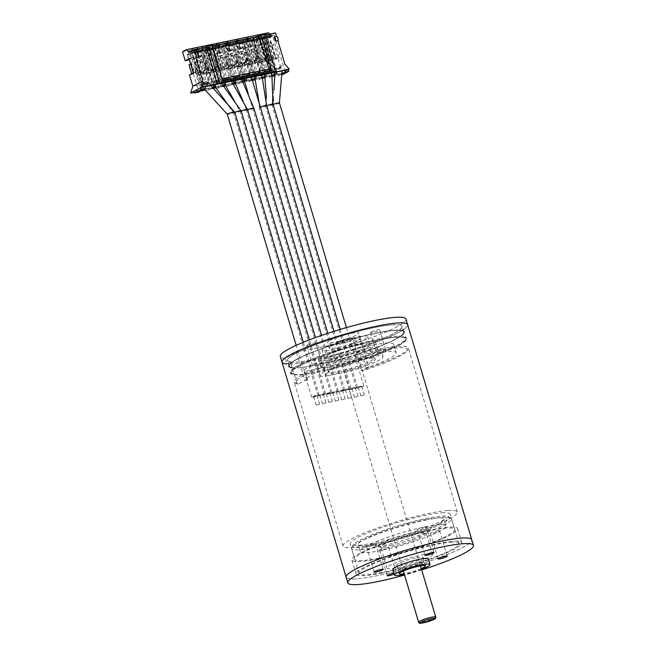 <?xml version="1.0" encoding="UTF-8"?>
<svg xmlns="http://www.w3.org/2000/svg" width="656" height="656" viewBox="0 0 656 656"><rect width="100%" height="100%" fill="white"/><g stroke="black" fill="none" stroke-linecap="round" stroke-linejoin="round"><path stroke-width="0.49" stroke-dasharray="3.28 2.46" d="M392.846 324.753A59.901 8.061 -16.6 0 1 402.235 326.286A59.901 8.061 -16.6 0 1 362.399 346.261A59.901 8.061 -16.6 0 1 296.824 362.038A59.901 8.061 -16.6 0 1 287.435 360.513A59.901 8.061 -16.6 0 1 327.27 340.53A59.901 8.061 -16.6 0 1 392.846 324.753M394.527 330.411A59.901 8.061 -16.6 0 1 403.924 331.944A59.901 8.061 -16.6 0 1 364.08 351.919A59.901 8.061 -16.6 0 1 298.513 367.704A59.901 8.061 -16.6 0 1 289.116 366.171A59.901 8.061 -16.6 0 1 328.959 346.188A59.901 8.061 -16.6 0 1 394.527 330.411M395.01 330.23A60.491 8.134 -16.6 0 1 404.49 331.772A60.491 8.134 -16.6 0 1 364.26 351.952A60.491 8.134 -16.6 0 1 298.029 367.885A60.491 8.134 -16.6 0 1 288.55 366.335A60.491 8.134 -16.6 0 1 328.779 346.163A60.491 8.134 -16.6 0 1 395.01 330.23M397.036 337.02A60.491 8.134 -16.6 0 1 406.515 338.57A60.491 8.134 -16.6 0 1 366.286 358.742A60.491 8.134 -16.6 0 1 300.054 374.674A60.491 8.134 -16.6 0 1 290.575 373.133A60.491 8.134 -16.6 0 1 330.804 352.953A60.491 8.134 -16.6 0 1 397.036 337.02M396.314 337.299A59.598 8.02 -16.6 0 1 405.662 338.824A59.598 8.02 -16.6 0 1 366.023 358.701A59.598 8.02 -16.6 0 1 300.776 374.396A59.598 8.02 -16.6 0 1 291.428 372.879A59.598 8.02 -16.6 0 1 331.067 352.994A59.598 8.02 -16.6 0 1 396.314 337.299M447.941 510.483A59.598 8.02 -16.6 0 1 457.289 512.008A59.598 8.02 -16.6 0 1 417.651 531.885A59.598 8.02 -16.6 0 1 352.403 547.588A59.598 8.02 -16.6 0 1 343.055 546.063A59.598 8.02 -16.6 0 1 382.694 526.186A59.598 8.02 -16.6 0 1 447.941 510.483M441.972 512.803A52.152 7.011 -16.6 0 1 450.147 514.132A52.152 7.011 -16.6 0 1 415.461 531.524A52.152 7.011 -16.6 0 1 358.373 545.267A52.152 7.011 -16.6 0 1 350.197 543.931A52.152 7.011 -16.6 0 1 384.883 526.538A52.152 7.011 -16.6 0 1 441.972 512.803M450.746 542.233A52.152 7.011 -16.6 0 1 458.921 543.562A52.152 7.011 -16.6 0 1 424.235 560.954A52.152 7.011 -16.6 0 1 367.147 574.697A52.152 7.011 -16.6 0 1 358.971 573.36A52.152 7.011 -16.6 0 1 393.657 555.968A52.152 7.011 -16.6 0 1 450.746 542.233M356.397 578.871A65.559 8.815 -16.6 0 1 346.122 577.19A65.559 8.815 -16.6 0 0 377.028 575.714A65.559 8.815 -16.6 0 0 441.234 556.919A65.559 8.815 -16.6 0 0 471.771 539.732A65.559 8.815 -16.6 0 1 428.171 561.602A65.559 8.815 -16.6 0 1 356.397 578.871M298.234 384.129A58.409 7.856 -16.6 0 1 296.43 383.588A58.409 7.856 -16.6 0 1 303.408 375.929A58.409 7.856 -16.6 0 1 368.984 353.166A58.409 7.856 -16.6 0 1 407.343 350.525A58.409 7.856 -16.6 0 1 399.75 356.142A58.409 7.856 -16.6 0 1 362.137 370.993L368.795 367.409L366.064 367.967A46.486 6.257 163.4 0 0 389.918 358.16A46.486 6.257 163.4 0 0 396.134 352.756A46.486 6.257 163.4 0 0 362.514 356.52A46.486 6.257 163.4 0 0 313.24 373.912A46.486 6.257 163.4 0 0 307.033 379.316A46.486 6.257 163.4 0 0 307.631 379.972L304.901 380.537L298.234 384.129L297.119 383.407L294.421 374.355L293.593 373.813L290.706 361.907L286.992 363.908L285.303 358.25L296.463 352.239L360.365 339.111L349.205 345.122L350.894 350.78A65.559 8.815 -16.6 0 0 398.905 332.289A65.559 8.815 -16.6 0 0 407.663 324.671A65.559 8.815 -16.6 0 1 364.055 346.532A65.559 8.815 -16.6 0 1 292.281 363.801A65.559 8.815 -16.6 0 1 282.006 362.128M437.372 530.802A4.764 0.64 -16.6 0 1 439.618 530.696A4.764 0.64 -16.6 0 1 437.404 531.942A4.764 0.64 -16.6 0 1 432.73 533.312A4.764 0.64 -16.6 0 1 430.484 533.418A4.764 0.64 -16.6 0 1 432.706 532.172A4.764 0.64 -16.6 0 1 437.372 530.802M424.227 527.203A4.764 0.64 -16.6 0 1 426.474 527.096A4.764 0.64 -16.6 0 1 424.252 528.351A4.764 0.64 -16.6 0 1 419.578 529.712A4.764 0.64 -16.6 0 1 417.331 529.827A4.764 0.64 -16.6 0 1 419.553 528.572A4.764 0.64 -16.6 0 1 424.227 527.203M373.354 543.996A4.764 0.64 -16.6 0 1 375.601 543.89A4.764 0.64 -16.6 0 1 373.379 545.136A4.764 0.64 -16.6 0 1 368.705 546.505A4.764 0.64 -16.6 0 1 366.458 546.612A4.764 0.64 -16.6 0 1 368.68 545.366A4.764 0.64 -16.6 0 1 373.354 543.996M394.338 574.123A4.764 0.64 163.4 0 0 396.339 572.95A4.764 0.64 163.4 0 0 394.092 573.065A4.764 0.64 163.4 0 0 394.026 573.073M386.499 547.596A4.764 0.64 -16.6 0 1 388.746 547.489A4.764 0.64 -16.6 0 1 386.532 548.736A4.764 0.64 -16.6 0 1 381.858 550.105A4.764 0.64 -16.6 0 1 379.611 550.212A4.764 0.64 -16.6 0 1 381.833 548.957A4.764 0.64 -16.6 0 1 386.499 547.596M376.495 545.111A50.364 6.773 -16.6 0 1 352.936 545.234A50.364 6.773 -16.6 0 1 425.539 518.609A50.364 6.773 -16.6 0 1 448.573 516.723A50.364 6.773 -16.6 0 1 428.581 529.605A50.364 6.773 -16.6 0 1 376.495 545.111M426.917 519.839A52.152 7.011 163.4 0 0 351.739 547.407A52.152 7.011 163.4 0 0 351.55 548.457A52.152 7.011 163.4 0 0 376.134 547.284A52.152 7.011 163.4 0 0 427.204 532.328A52.152 7.011 163.4 0 0 451.5 518.658A52.152 7.011 163.4 0 0 450.762 517.887A52.152 7.011 163.4 0 0 426.917 519.839M390.566 545.398A25.625 3.444 163.4 0 0 427.507 531.852A25.625 3.444 163.4 0 0 415.519 531.909A25.625 3.444 163.4 0 0 389.016 539.806A25.625 3.444 163.4 0 0 378.84 546.358A25.625 3.444 163.4 0 0 390.566 545.398M415.158 534.082A23.837 3.206 -16.6 0 1 426.392 533.541A23.837 3.206 -16.6 0 1 426.31 534.025A23.837 3.206 -16.6 0 1 391.944 546.628A23.837 3.206 -16.6 0 1 381.038 547.514A23.837 3.206 -16.6 0 1 380.701 547.161A23.837 3.206 -16.6 0 1 391.804 540.913A23.837 3.206 -16.6 0 1 415.158 534.082M382.104 572.967A55.129 7.413 -16.6 0 1 356.118 574.213A55.129 7.413 -16.6 0 1 381.8 559.765A55.129 7.413 -16.6 0 1 435.789 543.955A55.129 7.413 -16.6 0 1 461.775 542.717A55.129 7.413 -16.6 0 1 436.092 557.165A55.129 7.413 -16.6 0 1 382.104 572.967M377.889 558.822A55.129 7.413 -16.6 0 1 351.895 560.06A55.129 7.413 -16.6 0 1 377.577 545.612A55.129 7.413 -16.6 0 1 431.566 529.81A55.129 7.413 -16.6 0 1 457.56 528.564A55.129 7.413 -16.6 0 1 431.878 543.012A55.129 7.413 -16.6 0 1 377.889 558.822M428.343 558.846A18.475 2.485 -16.6 0 1 419.733 563.684A18.475 2.485 -16.6 0 1 401.636 568.982A18.475 2.485 -16.6 0 1 392.928 569.4M416.462 557.682A13.71 1.845 -16.6 0 1 422.923 557.379A13.71 1.845 -16.6 0 1 416.544 560.97A13.71 1.845 -16.6 0 1 403.112 564.898A13.71 1.845 -16.6 0 1 396.65 565.21A13.71 1.845 -16.6 0 1 403.038 561.618A13.71 1.845 -16.6 0 1 416.462 557.682M421.291 568.572A13.71 1.845 -16.6 0 1 405.646 573.393A13.71 1.845 -16.6 0 1 404.153 573.672M421.398 555.017A23.837 3.206 -16.6 0 1 432.632 554.484A23.837 3.206 -16.6 0 1 421.529 560.732A23.837 3.206 -16.6 0 1 398.184 567.563A23.837 3.206 -16.6 0 1 386.942 568.104A23.837 3.206 -16.6 0 1 398.053 561.856A23.837 3.206 -16.6 0 1 421.398 555.017M422.776 520.101A44.698 6.011 -16.6 0 1 443.85 519.093A44.698 6.011 -16.6 0 1 423.03 530.811A44.698 6.011 -16.6 0 1 379.25 543.627A44.698 6.011 -16.6 0 1 358.176 544.636A44.698 6.011 -16.6 0 1 379.004 532.918A44.698 6.011 -16.6 0 1 422.776 520.101M424.801 526.891A44.698 6.011 -16.6 0 1 445.875 525.882A44.698 6.011 -16.6 0 1 425.055 537.6A44.698 6.011 -16.6 0 1 381.275 550.417A44.698 6.011 -16.6 0 1 360.201 551.425A44.698 6.011 -16.6 0 1 381.029 539.708A44.698 6.011 -16.6 0 1 424.801 526.891M379.34 558.035A52.152 7.011 -16.6 0 1 354.748 559.215A52.152 7.011 -16.6 0 1 379.045 545.546A52.152 7.011 -16.6 0 1 430.115 530.589A52.152 7.011 -16.6 0 1 454.706 529.417A52.152 7.011 -16.6 0 1 430.41 543.086A52.152 7.011 -16.6 0 1 379.34 558.035M421.513 569.31A18.475 2.485 -16.6 0 1 404.375 574.418M421.693 569.941A65.559 8.815 -16.6 0 1 404.563 575.05M307.262 345.113A4.764 0.64 -16.6 0 1 312.313 343.326A4.764 0.64 -16.6 0 1 315.766 342.94A4.764 0.64 -16.6 0 1 315.126 343.49A4.764 0.64 -16.6 0 1 310.075 345.277A4.764 0.64 -16.6 0 1 306.623 345.663A4.764 0.64 -16.6 0 1 307.262 345.113M321.03 363.301A4.764 0.64 163.4 0 0 321.67 362.752A4.764 0.64 163.4 0 0 318.217 363.137A4.764 0.64 163.4 0 0 313.166 364.916A4.764 0.64 163.4 0 0 312.527 365.474A4.764 0.64 163.4 0 0 315.979 365.089A4.764 0.64 163.4 0 0 321.03 363.301M371.165 331.977A4.764 0.64 -16.6 0 1 376.216 330.198A4.764 0.64 -16.6 0 1 379.668 329.812A4.764 0.64 -16.6 0 1 379.029 330.362A4.764 0.64 -16.6 0 1 373.977 332.149A4.764 0.64 -16.6 0 1 370.525 332.535A4.764 0.64 -16.6 0 1 371.165 331.977M384.933 350.173A4.764 0.64 163.4 0 0 385.572 349.623A4.764 0.64 163.4 0 0 382.12 350.009A4.764 0.64 163.4 0 0 377.069 351.788A4.764 0.64 163.4 0 0 376.429 352.346A4.764 0.64 163.4 0 0 379.881 351.96A4.764 0.64 163.4 0 0 384.933 350.173M366.064 367.967L363.539 359.48L345.023 363.285A32.784 4.412 163.4 0 0 376.085 351.993A32.784 4.412 163.4 0 0 380.464 348.18A32.784 4.412 163.4 0 0 356.757 350.837A32.784 4.412 163.4 0 0 322.014 363.104A32.784 4.412 163.4 0 0 317.635 366.909A32.784 4.412 163.4 0 0 323.605 367.68L305.097 371.485L307.631 379.972M345.023 363.285L347.557 371.772A32.784 4.412 163.4 0 0 378.619 360.48A32.784 4.412 163.4 0 0 382.997 356.667A32.784 4.412 163.4 0 0 359.291 359.324A32.784 4.412 163.4 0 0 324.548 371.591A32.784 4.412 163.4 0 0 320.169 375.404A32.784 4.412 163.4 0 0 326.139 376.175L323.605 367.68M363.539 359.48A46.486 6.257 163.4 0 0 387.393 349.673A46.486 6.257 163.4 0 0 393.6 344.269A46.486 6.257 163.4 0 0 359.988 348.033A46.486 6.257 163.4 0 0 310.706 365.425A46.486 6.257 163.4 0 0 304.499 370.829A46.486 6.257 163.4 0 0 305.097 371.485M325.171 347.434A23.837 3.206 -16.6 0 1 350.443 338.521A23.837 3.206 -16.6 0 1 367.68 336.585A23.837 3.206 -16.6 0 1 364.498 339.357A23.837 3.206 -16.6 0 1 339.226 348.279A23.837 3.206 -16.6 0 1 321.989 350.206A23.837 3.206 -16.6 0 1 325.171 347.434M327.533 355.363A23.837 3.206 -16.6 0 1 352.805 346.442A23.837 3.206 -16.6 0 1 370.041 344.507A23.837 3.206 -16.6 0 1 366.86 347.278A23.837 3.206 -16.6 0 1 341.587 356.2A23.837 3.206 -16.6 0 1 324.351 358.135A23.837 3.206 -16.6 0 1 327.533 355.363M322.621 356.372A29.799 4.01 -16.6 0 1 354.207 345.22A29.799 4.01 -16.6 0 1 375.749 342.809A29.799 4.01 -16.6 0 1 371.772 346.27A29.799 4.01 -16.6 0 1 340.185 357.422A29.799 4.01 -16.6 0 1 318.636 359.832A29.799 4.01 -16.6 0 1 322.621 356.372M324.638 363.162A29.799 4.01 -16.6 0 1 356.233 352.01A29.799 4.01 -16.6 0 1 377.774 349.599A29.799 4.01 -16.6 0 1 373.797 353.059A29.799 4.01 -16.6 0 1 342.211 364.211A29.799 4.01 -16.6 0 1 320.661 366.622A29.799 4.01 -16.6 0 1 324.638 363.162M329.558 362.153A23.837 3.206 -16.6 0 1 354.83 353.231A23.837 3.206 -16.6 0 1 372.067 351.304A23.837 3.206 -16.6 0 1 368.877 354.076A23.837 3.206 -16.6 0 1 343.613 362.989A23.837 3.206 -16.6 0 1 326.376 364.925A23.837 3.206 -16.6 0 1 329.558 362.153M331.583 368.943A23.837 3.206 -16.6 0 1 355.331 360.423A23.837 3.206 -16.6 0 1 373.756 357.741A23.837 3.206 -16.6 0 1 374.092 358.094A23.837 3.206 -16.6 0 1 370.902 360.866A23.837 3.206 -16.6 0 1 345.638 369.787A23.837 3.206 -16.6 0 1 328.394 371.714A23.837 3.206 -16.6 0 1 328.484 371.23A23.837 3.206 -16.6 0 1 331.583 368.943M330.936 370.279A25.035 3.37 -16.6 0 1 355.872 361.325A25.035 3.37 -16.6 0 1 375.216 358.512A25.035 3.37 -16.6 0 1 372.223 361.792A25.035 3.37 -16.6 0 1 344.121 371.55A25.035 3.37 -16.6 0 1 327.68 372.682A25.035 3.37 -16.6 0 1 330.936 370.279M297.119 383.407A59.598 8.02 -16.6 0 1 294.97 382.817A59.598 8.02 -16.6 0 1 294.126 381.931A59.598 8.02 -16.6 0 1 302.088 375.002A59.598 8.02 -16.6 0 1 365.261 352.707A59.598 8.02 -16.6 0 1 408.36 347.877A59.598 8.02 -16.6 0 1 408.139 349.074A59.598 8.02 -16.6 0 1 400.398 354.806A59.598 8.02 -16.6 0 1 361.021 370.279L362.137 370.993M294.421 374.355A59.598 8.02 -16.6 0 1 292.264 373.764A59.598 8.02 -16.6 0 1 291.428 372.879A59.598 8.02 -16.6 0 1 299.39 365.95A59.598 8.02 -16.6 0 1 362.563 343.646A59.598 8.02 -16.6 0 1 405.662 338.824A59.598 8.02 -16.6 0 1 405.441 340.021A59.598 8.02 -16.6 0 1 397.7 345.753A59.598 8.02 -16.6 0 1 358.324 361.226L361.021 370.279M293.593 373.813A60.491 8.134 -16.6 0 1 291.174 373.182A60.491 8.134 -16.6 0 1 290.321 372.28A60.491 8.134 -16.6 0 1 298.398 365.253A60.491 8.134 -16.6 0 1 362.522 342.612A60.491 8.134 -16.6 0 1 406.261 337.717A60.491 8.134 -16.6 0 1 406.039 338.939A60.491 8.134 -16.6 0 1 398.184 344.753A60.491 8.134 -16.6 0 1 357.495 360.685L358.324 361.226M291.822 367.868A60.491 8.134 -16.6 0 1 288.55 366.335A60.491 8.134 -16.6 0 1 296.627 359.308A60.491 8.134 -16.6 0 1 360.751 336.676A60.491 8.134 -16.6 0 1 404.49 331.772A60.491 8.134 -16.6 0 1 396.413 338.808A60.491 8.134 -16.6 0 1 355.724 354.74L357.495 360.685M292.396 367.565A59.598 8.02 -16.6 0 1 289.403 366.081A59.598 8.02 -16.6 0 1 297.365 359.152A59.598 8.02 -16.6 0 1 360.538 336.856A59.598 8.02 -16.6 0 1 403.637 332.026A59.598 8.02 -16.6 0 1 395.675 338.955A59.598 8.02 -16.6 0 1 356.298 354.437L355.724 354.74M290.706 361.907A59.598 8.02 -16.6 0 1 287.713 360.423A59.598 8.02 -16.6 0 1 295.676 353.494A59.598 8.02 -16.6 0 1 358.848 331.198A59.598 8.02 -16.6 0 1 401.948 326.368A59.598 8.02 -16.6 0 1 393.985 333.297A59.598 8.02 -16.6 0 1 354.609 348.771L356.298 354.437M285.303 358.25A65.559 8.815 -16.6 0 1 280.317 356.47M405.974 319.005A65.559 8.815 -16.6 0 1 397.216 326.631A65.559 8.815 -16.6 0 1 349.205 345.122M329.624 340.513A16.392 2.206 -16.6 0 1 346.999 334.38A16.392 2.206 -16.6 0 1 358.848 333.051A16.392 2.206 -16.6 0 1 356.659 334.962A16.392 2.206 -16.6 0 1 339.291 341.095A16.392 2.206 -16.6 0 1 327.442 342.424A16.392 2.206 -16.6 0 1 329.624 340.513M331.313 346.171A16.392 2.206 -16.6 0 1 348.689 340.046A16.392 2.206 -16.6 0 1 360.538 338.717A16.392 2.206 -16.6 0 1 358.348 340.62A16.392 2.206 -16.6 0 1 340.981 346.753A16.392 2.206 -16.6 0 1 329.123 348.082A16.392 2.206 -16.6 0 1 331.313 346.171M347.557 371.772L326.139 376.175M350.894 350.78L354.609 348.771M360.365 339.111L368.795 367.409M296.463 352.239L304.901 380.537M208.059 82.623A3.28 0.443 -16.6 0 1 204.582 83.845A3.28 0.443 -16.6 0 1 202.212 84.116A3.28 0.443 -16.6 0 1 202.655 83.73A3.28 0.443 -16.6 0 1 206.123 82.508A3.28 0.443 -16.6 0 1 208.493 82.238A3.28 0.443 -16.6 0 1 208.059 82.623M201.31 59.983A3.28 0.443 -16.6 0 1 197.833 61.213A3.28 0.443 -16.6 0 1 195.463 61.475A3.28 0.443 -16.6 0 1 195.906 61.09A3.28 0.443 -16.6 0 1 199.375 59.868A3.28 0.443 -16.6 0 1 201.745 59.598A3.28 0.443 -16.6 0 1 201.31 59.983M203.893 83.96L206.812 82.394L203.893 83.96M218.382 80.499A3.28 0.443 -16.6 0 1 214.906 81.729A3.28 0.443 -16.6 0 1 212.536 81.992A3.28 0.443 -16.6 0 1 212.97 81.615A3.28 0.443 -16.6 0 1 216.447 80.385A3.28 0.443 -16.6 0 1 218.817 80.122A3.28 0.443 -16.6 0 1 218.382 80.499M211.634 57.859A3.28 0.443 -16.6 0 1 208.157 59.089A3.28 0.443 -16.6 0 1 205.787 59.352A3.28 0.443 -16.6 0 1 206.222 58.974A3.28 0.443 -16.6 0 1 209.699 57.744A3.28 0.443 -16.6 0 1 212.068 57.482A3.28 0.443 -16.6 0 1 211.634 57.859M214.217 81.844L217.136 80.27L214.217 81.844M228.706 78.376A3.28 0.443 -16.6 0 1 225.229 79.606A3.28 0.443 -16.6 0 1 222.86 79.868A3.28 0.443 -16.6 0 1 223.294 79.491A3.28 0.443 -16.6 0 1 226.771 78.261A3.28 0.443 -16.6 0 1 229.141 77.998A3.28 0.443 -16.6 0 1 228.706 78.376M221.958 55.744A3.28 0.443 -16.6 0 1 218.481 56.965A3.28 0.443 -16.6 0 1 216.111 57.236A3.28 0.443 -16.6 0 1 216.546 56.851A3.28 0.443 -16.6 0 1 220.022 55.629A3.28 0.443 -16.6 0 1 222.392 55.358A3.28 0.443 -16.6 0 1 221.958 55.744M224.541 79.72L227.46 78.146L224.541 79.72M239.03 76.26A3.28 0.443 -16.6 0 1 235.553 77.482A3.28 0.443 -16.6 0 1 233.183 77.752A3.28 0.443 -16.6 0 1 233.618 77.367A3.28 0.443 -16.6 0 1 237.095 76.145A3.28 0.443 -16.6 0 1 239.465 75.875A3.28 0.443 -16.6 0 1 239.03 76.26M232.281 53.62A3.28 0.443 -16.6 0 1 228.805 54.85A3.28 0.443 -16.6 0 1 226.435 55.112A3.28 0.443 -16.6 0 1 226.869 54.735A3.28 0.443 -16.6 0 1 230.346 53.505A3.28 0.443 -16.6 0 1 232.716 53.243A3.28 0.443 -16.6 0 1 232.281 53.62M234.864 77.597L237.784 76.03L234.864 77.597M249.346 74.136A3.28 0.443 -16.6 0 1 245.877 75.366A3.28 0.443 -16.6 0 1 243.507 75.629A3.28 0.443 -16.6 0 1 243.942 75.251A3.28 0.443 -16.6 0 1 247.419 74.021A3.28 0.443 -16.6 0 1 249.788 73.759A3.28 0.443 -16.6 0 1 249.346 74.136M242.597 51.496A3.28 0.443 -16.6 0 1 239.128 52.726A3.28 0.443 -16.6 0 1 236.759 52.988A3.28 0.443 -16.6 0 1 237.193 52.611A3.28 0.443 -16.6 0 1 240.67 51.381A3.28 0.443 -16.6 0 1 243.04 51.119A3.28 0.443 -16.6 0 1 242.597 51.496M259.669 72.021A3.28 0.443 -16.6 0 1 256.193 73.242A3.28 0.443 -16.6 0 1 253.823 73.513A3.28 0.443 -16.6 0 1 254.266 73.128A3.28 0.443 -16.6 0 1 257.742 71.898A3.28 0.443 -16.6 0 1 260.112 71.635A3.28 0.443 -16.6 0 1 259.669 72.021M252.921 49.38A3.28 0.443 -16.6 0 1 249.444 50.602A3.28 0.443 -16.6 0 1 247.074 50.873A3.28 0.443 -16.6 0 1 247.517 50.487A3.28 0.443 -16.6 0 1 250.994 49.266A3.28 0.443 -16.6 0 1 253.364 48.995A3.28 0.443 -16.6 0 1 252.921 49.38M269.993 69.897A3.28 0.443 -16.6 0 1 266.516 71.127A3.28 0.443 -16.6 0 1 264.147 71.389A3.28 0.443 -16.6 0 1 264.589 71.004A3.28 0.443 -16.6 0 1 268.058 69.782A3.28 0.443 -16.6 0 1 270.428 69.511A3.28 0.443 -16.6 0 1 269.993 69.897M263.245 47.257A3.28 0.443 -16.6 0 1 259.768 48.487A3.28 0.443 -16.6 0 1 257.398 48.749A3.28 0.443 -16.6 0 1 257.841 48.372A3.28 0.443 -16.6 0 1 261.309 47.142A3.28 0.443 -16.6 0 1 263.679 46.879A3.28 0.443 -16.6 0 1 263.245 47.257M280.317 67.773A3.28 0.443 -16.6 0 1 276.84 69.003A3.28 0.443 -16.6 0 1 274.47 69.265A3.28 0.443 -16.6 0 1 274.913 68.888A3.28 0.443 -16.6 0 1 278.382 67.658A3.28 0.443 -16.6 0 1 280.752 67.396A3.28 0.443 -16.6 0 1 280.317 67.773M273.568 45.141A3.28 0.443 -16.6 0 1 270.092 46.363A3.28 0.443 -16.6 0 1 267.722 46.625A3.28 0.443 -16.6 0 1 268.156 46.248A3.28 0.443 -16.6 0 1 271.633 45.018A3.28 0.443 -16.6 0 1 274.003 44.756A3.28 0.443 -16.6 0 1 273.568 45.141M246.59 41.139L243.376 42.861L248.788 41.754L251.994 40.024L246.59 41.139L253.003 62.64L249.788 64.37L243.376 42.861M249.788 64.37L255.2 63.263L248.788 41.754M255.2 63.263L258.407 61.533L251.994 40.024M258.407 61.533L253.003 62.64M275.84 59.015L279.054 57.293L273.642 58.4L270.436 60.131L275.84 59.015L269.436 37.515L272.642 35.785L267.238 36.892L264.024 38.622L269.436 37.515M270.436 60.131L264.024 38.622M279.054 57.293L272.642 35.785M273.642 58.4L267.238 36.892M210.74 48.536L211.24 48.265L211.576 49.397L215.283 47.404L221.695 68.913L217.489 71.176L210.74 48.536L218.317 46.814L218.653 47.945L222.359 45.945L228.772 67.453L224.573 69.716L217.825 47.076M217.489 71.176L224.573 69.716M209.961 49.561L211.486 54.653L210.018 54.956L208.501 49.864L209.961 49.561L207.804 50.725L211.248 50.012L212.765 55.112L214.258 54.801L211.56 45.748L214.479 44.173L218.399 43.37L219.58 47.33L218.825 47.74L220.285 47.437L218.128 48.601L221.572 47.896L223.089 52.988L226.738 51.521L223.089 52.988M211.486 54.653L209.321 55.817L207.804 50.725M210.018 54.956L207.862 56.113L209.321 55.817M208.501 49.864L209.256 49.454L208.075 45.485L205.164 47.06L207.862 56.113M252.035 40.049L252.527 39.786L252.863 40.918L256.57 38.917L262.982 60.426L258.784 62.689L252.035 40.049L259.604 38.327L259.948 39.458L263.646 37.466L270.059 58.974L265.86 61.238L259.112 38.597M258.784 62.689L265.86 61.238M261.424 37.958L261.76 39.089L263.187 38.794L262.851 37.663L261.424 37.958L259.095 39.212L261.58 38.958L259.415 40.114L262.859 39.409L264.376 44.501L267.328 43.895L271.117 41.853L275.34 56.006L271.543 58.048L274.921 69.364L278.144 75.096L274.995 75.743M263.187 38.794L266.894 36.802L273.306 58.302L269.108 60.565L262.359 37.933L270.075 36.178L270.411 37.31L274.208 35.268L265.557 37.048L276.02 72.135M262.851 37.663L262.359 37.933M269.108 60.565L276.184 59.114L269.436 36.474M201.162 56.777L199.695 57.072L198.178 51.98L199.637 51.676L201.162 56.777L199.006 57.933L197.481 52.841L200.925 52.136L202.442 57.228L206.099 55.76L202.442 57.228M199.695 57.072L197.538 58.236L199.006 57.933M199.637 51.676L197.481 52.841M204.598 56.063L203.081 50.971L200.925 52.136M271.117 41.853L270.141 42.058L274.356 56.203L272.724 57.088L271.74 57.293L268.87 47.667L263.458 48.782L266.328 58.4L264.065 58.868L268.624 56.416L262.597 59.171L261.416 59.409L258.546 49.79L253.142 50.897L256.004 60.524L253.946 60.942L258.497 58.491L254.274 44.346L249.009 46.691L252.806 44.649L257.021 58.794L252.47 61.246L251.092 61.533L248.222 51.906L242.818 53.021L245.688 62.64L243.819 63.025L248.37 60.573L240.768 63.648L237.898 54.03L232.495 55.145L235.365 64.764L233.692 65.108L238.243 62.656L232.216 65.411L230.445 65.772L227.575 56.154L222.171 57.261L225.041 66.887L223.565 67.183L228.116 64.731L220.121 67.896L217.259 58.269L211.847 59.384L214.717 69.003L213.438 69.265L217.989 66.814L209.805 70.012L206.935 60.393L201.523 61.5L204.393 71.127L203.311 71.348L207.87 68.896L206.394 69.2L202.171 55.047L198.383 57.088L196.866 51.996L195.012 52.382L193.832 48.413L197.759 47.609L194.84 49.184L201.236 47.863L204.155 46.297L208.075 45.485M203.934 56.924L201.236 47.863M194.84 49.184L197.538 58.236M198.178 51.98L198.94 51.57L198.333 51.693L199.859 56.785L203.647 54.743L207.87 68.896M197.759 47.609L198.94 51.57M193.618 59.04L195.775 57.884L192.118 59.352L193.618 59.04L190.912 49.987L193.832 48.413M194.274 58.187L192.757 53.095L190.601 54.259L192.118 59.352M274.208 35.268L284.671 70.356M214.479 44.173L215.66 48.134L219.448 46.576L219.785 47.716L223.581 45.666L214.93 47.445L225.385 82.533M223.581 45.666L234.036 80.762M222.614 80.934L219.727 79.204L209.936 46.379L212.175 45.92M219.727 79.204L221.958 78.745M211.978 45.28L209.936 46.379M206.394 69.2L201.835 71.652L199.481 72.135L196.611 62.517L191.208 63.624L194.069 73.242L193.184 73.431L198.251 90.405L193.971 91.282M201.474 89.741L200.728 90.143L194.488 69.2L195.226 68.806L201.474 89.741L198.251 90.405L198.752 92.102M190.101 52.775L197.177 51.324L203.926 73.956L196.849 75.415L190.101 52.775L190.593 52.505L187.452 54.186L189.322 53.8L187.165 54.965L190.601 54.259M189.322 53.8L190.839 58.892L189.33 59.712M188.682 60.057L187.165 54.965M187.452 54.186L188.969 59.278M190.839 58.892L189.182 59.237M189.166 59.171L193.52 56.826L189.035 58.72M193.184 73.431L197.743 70.979L194.381 72.636L190.158 58.491M197.3 71.069L193.077 56.916M193.249 72.873L194.381 72.636M194.069 73.242L191.913 74.407L191.708 73.702M189.461 74.915L191.913 74.407M191.208 63.624L190.593 63.952M200.728 90.143L203.393 89.347L197.153 68.413L196.406 68.806L202.655 89.749M194.488 69.2L196.406 68.806M201.835 71.652L206.902 88.626L204.369 89.15M204.164 89.191L203.393 89.347M195.226 68.806L197.153 68.413M196.611 62.517L194.455 63.673L197.325 73.3L202.237 72.283L199.367 62.664L204.779 61.557L207.64 71.176L212.56 70.167L209.69 60.549L215.102 59.434L217.964 69.052L222.884 68.044L220.014 58.425L225.418 57.31L228.288 66.937L233.208 65.928L230.338 56.301L235.742 55.194L238.612 64.813L243.524 63.804L240.662 54.186L246.066 53.07L248.936 62.689L253.847 61.68L250.986 52.062L256.389 50.955L259.259 60.573L264.171 59.565L261.301 49.938L266.713 48.831L269.583 58.45L271.543 58.048M189.043 64.788L194.455 63.673M199.481 72.135L197.325 73.3M212.487 88.084L207.403 90.323L212.232 87.724M208.879 90.028L208.378 88.322L206.902 88.626L207.403 90.323M200.916 50.389L200.424 50.651L207.173 73.292L211.371 71.028L204.959 49.52L201.253 51.521L200.916 50.389L198.333 51.693M200.67 50.438L201.007 51.57L204.803 49.528L215.258 84.616M203.311 71.348L208.378 88.322L213.52 87.273L207.271 66.33L205.353 66.723L211.593 87.666M204.393 71.127L202.237 72.283M201.523 61.5L199.367 62.664M206.935 60.393L204.779 61.557M209.805 70.012L207.64 71.176M205.353 66.723L204.615 67.125L210.855 88.06M204.615 67.125L206.533 66.732L212.774 87.666M206.533 66.732L207.271 66.33M211.962 69.569L217.029 86.551L215.25 86.912M214.291 87.109L213.52 87.273M223.286 85.641L217.53 88.248L223.015 85.296M219.006 87.945L218.497 86.248L217.029 86.551L217.53 88.248M255.979 56.318L262.228 77.26L261.482 77.662L264.147 76.867L257.906 55.924L255.979 56.318L255.241 56.719L261.482 77.662M252.306 80.13L247.911 82.008L252.183 79.704M249.387 81.705L248.878 80.007L247.402 80.311L247.911 82.008M242.958 81.787L237.784 84.083L242.769 81.401M239.26 83.779L238.751 82.082L237.275 82.385L237.784 84.083M220.285 47.437L221.802 52.529L219.645 53.694L218.128 48.601M221.802 52.529L218.186 53.997L219.645 53.694M225.246 51.824L223.729 46.732L221.572 47.896M232.126 50.414L230.666 50.709L229.141 45.617L230.609 45.321L232.126 50.414L229.969 51.57L228.452 46.478L231.896 45.772L233.413 50.865L237.062 49.397L233.413 50.865M230.666 50.709L228.509 51.873L229.969 51.57M230.609 45.321L228.452 46.478M235.57 49.708L234.053 44.608L231.896 45.772M242.449 48.29L240.982 48.593L239.465 43.501L240.932 43.198L242.449 48.29L240.293 49.454L238.776 44.362L242.212 43.649L243.737 48.749L247.386 47.273L243.737 48.749M240.982 48.593L238.825 49.758L240.293 49.454M240.932 43.198L238.776 44.362M245.893 47.585L244.368 42.492L242.212 43.649M262.753 77.875L258.038 79.925L262.621 77.457M259.514 79.622L259.005 77.925L257.529 78.228L258.038 79.925M256.209 45.461L254.052 46.625L257.71 45.157L256.209 45.461L254.692 40.369L259.948 38.261L260.293 39.393L264.081 37.351L255.43 39.122L265.893 74.218M264.081 37.351L274.544 72.439M252.527 39.786L248.968 41.295L251.256 41.074L249.1 42.238L252.535 41.533L254.052 46.625M251.297 40.032L251.642 41.164L255.43 39.122M253.946 60.942L259.005 77.925L262.228 77.26M250.485 46.387L248.968 41.295M251.256 41.074L252.773 46.166L250.617 47.33L249.1 42.238M252.773 46.166L249.149 47.634L250.617 47.33M254.692 40.369L252.535 41.533M250.551 40.967L249.37 37.007L246.451 38.581L252.847 37.261L255.766 35.695L256.947 39.655M255.553 46.322L252.847 37.261M246.451 38.581L249.149 47.634M251.305 46.469L249.788 41.377M249.37 37.007L245.442 37.81L246.623 41.771L247.492 41.599L249.009 46.691M246.623 41.771L245.869 42.181L247.386 47.273M245.229 48.437L242.531 39.385L245.442 37.81M239.465 43.501L240.227 43.091L239.046 39.13L236.127 40.697L242.531 39.385M236.127 40.697L238.825 49.758M239.046 39.13L235.127 39.934L236.308 43.895L237.365 43.673L238.882 48.774L240.358 48.47L238.841 43.37L240.227 43.091M236.308 43.895L235.545 44.305L237.062 49.397M234.905 50.561L232.208 41.5L235.127 39.934M229.141 45.617L229.903 45.207L228.723 41.246L225.803 42.82L232.208 41.5M225.803 42.82L228.509 51.873M228.723 41.246L224.803 42.05L225.984 46.018L227.238 45.756L228.755 50.848L230.231 50.545L228.714 45.453L229.903 45.207M225.984 46.018L225.221 46.428L226.738 51.521M224.582 52.677L221.884 43.624L224.803 42.05M218.399 43.37L215.48 44.936L221.884 43.624M215.48 44.936L218.186 53.997M220.342 52.833L218.825 47.74M215.48 64.641L221.72 85.583L220.982 85.985L223.647 85.19L217.398 64.247L215.48 64.641L214.742 65.042L220.982 85.985M211.847 59.384L209.69 60.549M214.717 69.003L212.56 70.167M217.398 64.247L216.66 64.649L222.901 85.592M222.089 67.486L227.148 84.468L225.09 84.895M224.418 85.034L223.647 85.19M213.438 69.265L218.497 86.248L221.72 85.583M217.259 58.269L215.102 59.434M220.121 67.896L217.964 69.052M225.041 66.887L222.884 68.044M222.171 57.261L220.014 58.425M227.575 56.154L225.418 57.31M230.445 65.772L228.288 66.937M235.734 60.483L241.974 81.426L241.236 81.82L243.893 81.032L237.652 60.09L235.734 60.483L234.987 60.885L241.236 81.82M232.495 55.145L230.338 56.301M235.365 64.764L233.208 65.928M237.898 54.03L235.742 55.194M240.768 63.648L238.612 64.813M245.861 58.4L252.101 79.343L251.363 79.745L254.02 78.95L247.779 58.007L245.861 58.4L245.114 58.802L251.363 79.745M242.818 53.021L240.662 54.186M245.688 62.64L243.524 63.804M248.222 51.906L246.066 53.07M251.092 61.533L248.936 62.689M247.779 58.007L247.041 58.409L253.282 79.343M252.47 61.246L257.529 78.228L255.012 78.745M254.79 78.786L254.02 78.95M243.819 63.025L248.878 80.007L252.101 79.343M237.652 60.09L236.914 60.483L243.155 81.426M242.343 63.329L247.402 80.311L243.893 81.032M233.692 65.108L238.751 82.082L241.974 81.426M227.525 62.164L226.787 62.566L233.028 83.509L233.766 83.107L227.525 62.164L225.607 62.566L231.847 83.501L227.148 84.468L227.657 86.166L232.831 83.378M232.216 65.411L237.275 82.385L235.078 82.836M234.545 82.951L233.766 83.107M223.565 67.183L229.133 85.862L227.657 86.166M233.06 83.747L229.133 85.862M227.238 45.756L229.575 44.501L229.912 45.633L233.708 43.591L225.049 45.362L235.512 80.458M233.708 43.591L244.163 78.679M221.564 46.15L221.064 46.412L227.812 69.052L232.019 66.789L225.607 45.28L221.9 47.281L221.564 46.15L219.58 47.33M220.924 46.281L221.261 47.412L225.049 45.362M228.116 64.731L223.901 50.586L220.104 52.628L218.587 47.535M221.064 46.412L228.641 44.69L228.977 45.822L232.683 43.829L239.096 65.338L234.889 67.601L228.14 44.961M227.812 69.052L234.889 67.601M229.575 44.501L228.641 44.69M223.729 46.732L225.221 46.428M236.767 62.96L232.552 48.806L228.755 50.848M237.365 43.673L239.702 42.419L240.039 43.55L243.827 41.508L235.176 43.288L245.639 78.376M243.827 41.508L254.29 76.596M231.888 44.026L231.388 44.288L238.136 66.928L242.335 64.665L235.93 43.165L232.224 45.157L231.888 44.026L228.714 45.453M231.051 44.198L231.388 45.33L235.176 43.288M238.243 62.656L234.028 48.503L230.231 50.545M231.388 44.288L238.964 42.574L239.301 43.706L243.007 41.705L249.419 63.214L245.213 65.477L238.464 42.837M238.136 66.928L245.213 65.477M239.702 42.419L238.964 42.574M234.053 44.608L235.545 44.305M246.894 60.877L242.679 46.724L238.882 48.774M247.492 41.599L249.829 40.336L250.166 41.467L253.954 39.426L245.303 41.205L255.766 76.293M253.954 39.426L264.417 74.522M242.203 41.902L241.711 42.173L248.46 64.813L252.658 62.55L246.246 41.041L242.548 43.034L242.203 41.902L238.841 43.37M241.178 42.115L241.515 43.247L245.303 41.205M248.37 60.573L244.155 46.42L240.358 48.47M241.711 42.173L249.288 40.451L249.624 41.582L253.331 39.59L259.743 61.09L255.537 63.353L248.788 40.713M248.46 64.813L255.537 63.353M249.829 40.336L249.288 40.451M244.368 42.492L245.869 42.181M258.497 58.491L257.021 58.794M256.004 60.524L253.847 61.68M253.142 50.897L250.986 52.062M258.546 49.79L256.389 50.955M261.416 59.409L259.259 60.573M257.906 55.924L257.16 56.326L263.409 77.269M262.597 59.171L267.656 76.145L264.147 76.867M272.42 76.039L268.165 77.843L272.338 75.596M269.632 77.539L269.132 75.842L267.656 76.145L268.165 77.843M263.458 48.782L261.301 49.938M266.328 58.4L264.171 59.565M268.87 47.667L266.713 48.831M271.74 57.293L269.583 58.45M274.356 56.203L275.34 56.006M271.609 75.579L265.368 54.637L266.106 54.243L272.355 75.186L271.609 75.579L274.274 74.784L268.033 53.849L267.287 54.243L273.536 75.186M265.368 54.637L267.287 54.243M272.724 57.088L277.783 74.062L274.274 74.784M264.065 58.868L269.132 75.842L272.355 75.186M266.106 54.243L268.033 53.849M252.388 80.393L244.655 81.59M272.461 76.268L265.016 77.793M262.859 78.236L255.332 79.786M278.144 75.096L281.465 73.308L277.783 74.062L278.292 75.768L282.334 73.587M231.847 83.501L233.028 83.509M243.179 82.23L235.57 83.845M233.388 84.296L225.697 85.879M223.762 86.272L215.988 87.871M212.798 88.527L205.049 90.118M200.843 90.979L194.283 92.332M288.205 69.675L281.465 73.308L281.973 75.005L278.292 75.768M281.973 75.005L282.4 74.776M246.943 81.508L246.418 75.219L274.921 69.364L284.843 64.026M246.418 75.219L248.107 80.885M244.188 81.688L242.499 76.03L192.831 86.231M243.015 82.32L242.499 76.03M196.997 52.849L198.235 56.982M273.749 72.308L262.777 35.522L265.016 35.063M264.819 34.424L262.777 35.522M196.866 51.996L199.194 50.742L197.669 51.053L198.014 52.185L199.531 51.873L203.327 49.831L194.676 51.611L205.139 86.699M203.327 49.831L213.79 84.919M190.543 52.521L190.88 53.653L194.676 51.611M197.743 70.979L193.52 56.826M197.177 51.324L197.669 51.053M192.757 53.095L194.258 52.783L195.775 57.884M195.012 52.382L194.258 52.783M203.926 73.956L208.124 71.701L201.712 50.192L198.014 52.185M199.531 51.873L199.194 50.742M198.383 57.088L199.859 56.785M182.54 51.709L190.912 49.987M190.609 51.307L270.723 34.842L269.854 34.071M195.176 51.799L199.604 50.889L196.972 52.3L192.552 53.21L195.176 51.799L194.668 50.102L199.096 49.192L196.472 50.602L192.044 51.512L194.668 50.102M199.604 50.889L199.096 49.192M196.972 52.3L196.472 50.602M192.552 53.21L192.044 51.512M205.5 49.676L209.92 48.765L207.296 50.184L202.876 51.086L205.5 49.676L204.992 47.978L209.42 47.068L206.788 48.487L202.368 49.389L204.992 47.978M209.92 48.765L209.42 47.068M207.296 50.184L206.788 48.487M202.876 51.086L202.368 49.389M215.824 47.552L220.244 46.642L217.62 48.06L213.192 48.97L215.824 47.552L215.316 45.854L219.735 44.944L217.111 46.363L212.692 47.273L215.316 45.854M220.244 46.642L219.735 44.944M217.62 48.06L217.111 46.363M213.192 48.97L212.692 47.273M226.148 45.436L230.568 44.526L227.944 45.936L223.516 46.847L226.148 45.436L225.639 43.739L230.059 42.829L227.435 44.239L223.015 45.149L225.639 43.739M230.568 44.526L230.059 42.829M227.944 45.936L227.435 44.239M223.516 46.847L223.015 45.149M236.463 43.312L240.891 42.402L238.267 43.821L233.839 44.731L236.463 43.312L235.963 41.615L240.383 40.705L237.759 42.123L233.331 43.025L235.963 41.615M240.891 42.402L240.383 40.705M238.267 43.821L237.759 42.123M233.839 44.731L233.331 43.025M246.787 41.189L251.215 40.287L248.591 41.697L244.163 42.607L246.787 41.189L246.279 39.491L250.707 38.589L248.083 40L243.655 40.91L246.279 39.491M251.215 40.287L250.707 38.589M248.591 41.697L248.083 40M244.163 42.607L243.655 40.91M257.111 39.073L261.539 38.163L258.907 39.573L254.487 40.483L257.111 39.073L256.603 37.376L261.031 36.465L258.407 37.876L253.979 38.786L256.603 37.376M261.539 38.163L261.031 36.465M258.907 39.573L258.407 37.876M254.487 40.483L253.979 38.786M267.435 36.949L271.855 36.039L269.231 37.458L264.811 38.368L267.435 36.949L266.926 35.252L271.354 34.342L268.722 35.76L264.302 36.67L266.926 35.252M271.855 36.039L271.354 34.342M269.231 37.458L268.722 35.76M264.811 38.368L264.302 36.67M188.805 52.275L270.895 35.408L275.561 32.898M270.895 35.408L270.723 34.842M268.419 32.8L264.63 34.842L267.328 43.895M261.58 38.958L263.097 44.05L261.629 44.354L260.112 39.253M261.629 44.354L259.473 45.51L256.775 36.457L259.694 34.883L260.875 38.843M263.097 44.05L260.94 45.215L259.415 40.114M259.473 45.51L260.94 45.215M256.775 36.457L264.63 34.842M270.141 42.058L264.376 44.501M266.533 43.345L265.016 38.245L262.859 39.409M265.016 38.245L266.984 37.843L268.501 42.935M266.984 37.843L270.075 36.178M265.557 37.048L261.76 39.089M268.624 56.416L264.401 42.263L260.612 44.305L259.095 39.212M257.619 39.516L259.136 44.608L262.933 42.566L267.148 56.719M259.694 34.883L255.766 35.695M260.612 44.305L259.136 44.608M256.193 40.065L257.71 45.157M205.164 47.06L211.56 45.748M214.258 54.801L216.414 53.636L212.765 55.112M214.922 53.948L213.405 48.856L211.248 50.012M215.66 48.134L214.897 48.544L216.414 53.636M220.104 52.628L218.637 52.931L217.111 47.839M226.64 65.034L222.425 50.889L218.637 52.931M219.448 46.576L218.317 46.814M211.24 48.265L209.256 49.454M213.405 48.856L214.897 48.544M210.797 48.355L211.134 49.487L214.93 47.445M217.989 66.814L213.774 52.669L209.977 54.71L208.46 49.618M200.424 50.651L207.993 48.929L208.329 50.061L209.658 49.79L209.321 48.659L207.993 48.929M207.173 73.292L214.25 71.84L207.501 49.2M214.25 71.84L218.448 69.577L212.036 48.068L208.329 50.061M209.658 49.79L213.454 47.749L223.909 82.836M203.081 50.971L209.321 48.659M206.984 49.922L208.51 55.014L212.298 52.972L216.521 67.117M205.336 50.258L204.155 46.297M209.977 54.71L208.51 55.014M204.574 50.668L206.099 55.76M215.619 47.494L212.413 49.225L217.817 48.118L221.031 46.387L215.619 47.494L222.031 69.003L218.825 70.733L212.413 49.225M218.825 70.733L224.229 69.626L217.817 48.118M224.229 69.626L227.443 67.896L221.031 46.387M227.443 67.896L222.031 69.003M210.707 48.511L205.295 49.618L202.089 51.348L207.501 50.233L210.707 48.511L217.12 70.012L211.708 71.127L205.295 49.618M211.708 71.127L208.501 72.857L202.089 51.348M208.501 72.857L213.905 71.742L207.501 50.233M213.905 71.742L217.12 70.012M203.59 73.866L206.796 72.135L201.392 73.242L198.178 74.973L203.59 73.866L197.177 52.357L200.383 50.627L194.98 51.742L191.765 53.472L197.177 52.357M198.178 74.973L191.765 53.472M206.796 72.135L200.383 50.627M201.392 73.242L194.98 51.742M256.914 39.016L253.7 40.746L259.112 39.631L262.318 37.9L256.914 39.016L263.327 60.524L260.112 62.246L253.7 40.746M260.112 62.246L265.524 61.139L259.112 39.631M265.524 61.139L268.73 59.409L262.318 37.9M268.73 59.409L263.327 60.524M241.67 42.148L236.267 43.255L233.06 44.985L238.464 43.878L241.67 42.148L248.083 63.648L242.679 64.764L236.267 43.255M242.679 64.764L239.473 66.494L233.06 44.985M239.473 66.494L244.877 65.379L238.464 43.878M244.877 65.379L248.083 63.648M231.355 44.264L225.943 45.379L222.737 47.109L228.14 45.994L231.355 44.264L237.759 65.772L232.355 66.887L225.943 45.379M232.355 66.887L229.149 68.609L222.737 47.109M229.149 68.609L234.553 67.502L228.14 45.994M234.553 67.502L237.759 65.772M348.361 398.389L351.55 397.577L348.361 398.389M345.827 389.902L349.017 389.082L345.827 389.902M344.105 390.254A3.87 0.525 163.4 0 0 343.588 390.705A3.87 0.525 163.4 0 0 346.393 390.386A3.87 0.525 163.4 0 0 350.501 388.942A3.87 0.525 163.4 0 0 351.017 388.491A3.87 0.525 163.4 0 0 348.213 388.803A3.87 0.525 163.4 0 0 344.105 390.254A3.87 0.525 163.4 0 0 344.621 389.803A3.87 0.525 163.4 0 0 341.825 390.115A3.87 0.525 163.4 0 0 337.717 391.566A3.87 0.525 163.4 0 0 338.234 391.115A3.87 0.525 163.4 0 0 335.437 391.427A3.87 0.525 163.4 0 0 331.329 392.878A3.87 0.525 163.4 0 0 331.846 392.427A3.87 0.525 163.4 0 0 329.041 392.739A3.87 0.525 163.4 0 0 324.941 394.19A3.87 0.525 163.4 0 0 325.458 393.739A3.87 0.525 163.4 0 0 322.654 394.051A3.87 0.525 163.4 0 0 318.545 395.502A3.87 0.525 163.4 0 0 319.062 395.051A3.87 0.525 163.4 0 0 316.266 395.363A3.87 0.525 163.4 0 0 312.158 396.814A3.87 0.525 163.4 0 0 311.641 397.265A3.87 0.525 163.4 0 0 314.437 396.954A3.87 0.525 163.4 0 0 318.545 395.502A3.87 0.525 163.4 0 0 318.029 395.953A3.87 0.525 163.4 0 0 320.833 395.642A3.87 0.525 163.4 0 0 324.941 394.19A3.87 0.525 163.4 0 0 324.417 394.641A3.87 0.525 163.4 0 0 327.221 394.33A3.87 0.525 163.4 0 0 331.329 392.878A3.87 0.525 163.4 0 0 330.813 393.329A3.87 0.525 163.4 0 0 333.609 393.018A3.87 0.525 163.4 0 0 337.717 391.566A3.87 0.525 163.4 0 0 337.2 392.017A3.87 0.525 163.4 0 0 340.005 391.698A3.87 0.525 163.4 0 0 344.105 390.254M266.615 105.559L266.139 105.96C261.58 107.699 259.448 108.142 259.751 107.272L260.317 107.002M259.259 103.443L259.268 107.674L259.751 107.272M260.35 72.529C255.791 74.276 253.659 74.718 253.954 73.849C258.513 72.103 260.645 71.66 260.35 72.529L260.817 72.103L261.851 75.046M254.995 78.679L253.487 74.276L253.954 73.849M316.405 404.949L319.595 404.137L316.405 404.949M313.88 396.462L317.069 395.65L313.88 396.462M234.659 112.086L234.184 112.52C229.633 114.267 227.501 114.702 227.796 113.832M208.969 84.025C204.41 85.772 202.278 86.207 202.573 85.337C207.132 83.591 209.264 83.156 208.969 84.025L209.428 83.583L210.732 85.551M204.336 89.101L202.114 85.788L202.573 85.337M206.402 81.549L203.212 82.361L206.402 81.549M207.247 84.378L204.057 85.198L207.247 84.378M241.047 110.774L240.58 111.208C236.021 112.955 233.889 113.39 234.184 112.52L234.758 112.25M233.716 112.955L234.184 112.52M219.399 81.672C214.84 83.419 212.716 83.853 213.011 82.984C217.571 81.237 219.694 80.803 219.399 81.672L219.858 81.221L221.507 83.337M215.078 86.69L212.552 83.435L213.011 82.984M322.801 403.637L325.983 402.825L322.801 403.637M320.267 395.15L323.457 394.338L320.267 395.15M329.189 402.325L332.379 401.513L329.189 402.325M326.655 393.838L329.845 393.026L326.655 393.838M247.435 109.462L246.968 109.896C242.408 111.643 240.276 112.078 240.58 111.208L241.146 110.938M234.405 100.909L240.112 111.643L240.58 111.208M229.534 79.245C224.983 80.991 222.851 81.434 223.147 80.565C227.706 78.818 229.838 78.376 229.534 79.245L230.002 78.802L231.543 81.27M224.992 84.722L222.679 81.008L223.147 80.565M335.577 401.013L338.767 400.201L335.577 401.013M333.051 392.526L336.233 391.714L333.051 392.526M253.831 108.158L253.355 108.584C248.804 110.331 246.672 110.766 246.968 109.896L247.542 109.626M243.343 101.672L246.492 110.323L246.968 109.896M239.809 76.875C235.258 78.622 233.126 79.056 233.421 78.187C237.98 76.44 240.112 76.006 239.809 76.875L240.276 76.44L241.679 79.187M235.012 82.697L232.954 78.63L233.421 78.187M250.026 74.653A3.87 0.525 -16.6 0 1 245.918 76.104A3.87 0.525 -16.6 0 1 243.114 76.416A3.87 0.525 -16.6 0 1 243.63 75.965A3.87 0.525 -16.6 0 1 247.738 74.513A3.87 0.525 -16.6 0 1 250.543 74.202A3.87 0.525 -16.6 0 1 250.026 74.653M341.973 399.701L345.154 398.889L341.973 399.701M339.439 391.214L342.629 390.394L339.439 391.214M354.748 397.077L357.938 396.265L354.748 397.077M352.215 388.582L355.404 387.77L352.215 388.582M350.501 388.942A3.87 0.525 163.4 0 0 349.984 389.385A3.87 0.525 163.4 0 0 352.78 389.074A3.87 0.525 163.4 0 0 356.889 387.622A3.87 0.525 163.4 0 0 357.405 387.179A3.87 0.525 163.4 0 0 354.601 387.491A3.87 0.525 163.4 0 0 350.501 388.942M273.003 104.255L272.486 104.665C267.919 106.403 265.803 106.83 266.139 105.96L266.705 105.69M266.451 98.031L265.664 106.346L266.139 105.96M270.657 70.381C266.106 72.127 263.974 72.57 264.27 71.701C268.829 69.954 270.961 69.511 270.657 70.381L271.133 69.962L271.83 72.996M264.819 76.76L263.794 72.119L264.27 71.701M272.486 104.665L273.331 95.866C273.814 98.392 273.527 101.327 272.486 104.665M361.136 395.765L364.326 394.945L361.136 395.765M358.611 387.27L361.8 386.458L358.611 387.27M356.889 387.622A3.87 0.525 163.4 0 0 356.372 388.073A3.87 0.525 163.4 0 0 359.168 387.762A3.87 0.525 163.4 0 0 363.276 386.31A3.87 0.525 163.4 0 0 363.793 385.859A3.87 0.525 163.4 0 0 360.997 386.179A3.87 0.525 163.4 0 0 356.889 387.622M279.39 102.926L278.915 103.328C274.298 105.091 272.183 105.526 272.576 104.624L272.789 104.115M273.486 99.302L273.331 95.866C272.265 99.228 272.01 102.147 272.576 104.624L273.101 104.37M280.973 68.24C276.422 69.979 274.29 70.422 274.585 69.552C279.144 67.806 281.276 67.371 280.973 68.24L281.449 67.814L282.047 70.897M274.913 74.702L274.11 69.971L274.585 69.552M273.044 102.984L273.413 100.171M337.381 342.006A7.749 1.041 -16.6 0 1 347.385 338.611A7.749 1.041 -16.6 0 1 350.599 339.136A7.749 1.041 -16.6 0 1 340.595 342.53A7.749 1.041 -16.6 0 1 337.381 342.006M351.952 340.046A8.938 1.205 163.4 0 0 352.895 339.144A8.938 1.205 163.4 0 0 346.171 339.931A8.938 1.205 163.4 0 0 336.7 343.359A8.938 1.205 163.4 0 0 335.757 344.252A8.938 1.205 163.4 0 0 342.481 343.465A8.938 1.205 163.4 0 0 351.952 340.046M435.732 617.034A8.938 1.205 -16.6 0 1 434.797 617.936A8.938 1.205 -16.6 0 1 425.318 621.355A8.938 1.205 -16.6 0 1 418.602 622.142M403.924 331.944L402.235 326.286M406.515 338.57L406.261 337.717M457.289 512.008L408.36 347.877M458.921 543.562L450.147 514.132M358.971 573.36L350.197 543.931M343.055 546.063L294.126 381.931M290.575 373.133L290.321 372.28M289.116 366.171L287.435 360.513M439.618 530.696L447.212 556.165M426.474 527.096L434.067 552.565M375.601 543.89L383.194 569.359M388.746 547.489L396.339 572.95M352.936 545.234L351.739 547.407M426.31 534.025L427.507 531.852M356.118 574.213L351.895 560.06M425.457 565.866L422.923 557.379M432.632 554.484L426.392 533.541M445.875 525.882L443.85 519.093M354.748 559.215L351.55 548.457M454.706 529.417L451.5 518.658M360.201 551.425L358.176 544.636M386.942 568.104L380.701 547.161M399.184 573.697L396.65 565.21M461.775 542.717L457.56 528.564M381.038 547.514L378.84 546.358M448.573 516.723L450.762 517.887M379.611 550.212L387.204 575.681M366.458 546.612L374.051 572.081M417.331 529.827L424.924 555.288M430.484 533.418L438.077 558.887M321.67 362.752L315.766 342.94M385.572 349.623L379.668 329.812M380.464 348.18L382.997 356.667M393.6 344.269L396.134 352.756M304.499 370.829L307.033 379.316M370.041 344.507L367.68 336.585M377.774 349.599L375.749 342.809M374.092 358.094L372.067 351.304M373.756 357.741L375.216 358.512M296.43 383.588L294.97 382.817M407.343 350.525L408.139 349.074M292.264 373.764L291.174 373.182M405.441 340.021L406.039 338.939M289.403 366.081L287.713 360.423M403.637 332.026L401.948 326.368M360.538 338.717L358.848 333.051M329.123 348.082L327.442 342.424M328.484 371.23L327.68 372.682M328.394 371.714L326.376 364.925M320.661 366.622L318.636 359.832M324.351 358.135L321.989 350.206M317.635 366.909L320.169 375.404M376.429 352.346L370.525 332.535M312.527 365.474L306.623 345.663M403.358 570.999L335.757 344.252C335.478 343.506 335.929 342.785 337.118 342.104L346.499 338.799C353.24 337.471 351.067 338.324 351.96 338.217L352.895 339.144L420.488 565.89M202.212 84.116L195.463 61.475M208.493 82.238L201.745 59.598M212.536 81.992L205.787 59.352M218.817 80.122L212.068 57.482M222.86 79.868L216.111 57.236M229.141 77.998L222.392 55.358M233.183 77.752L226.435 55.112M239.465 75.875L232.716 53.243M243.507 75.629L236.759 52.988M249.788 73.759L243.04 51.119M253.823 73.513L247.074 50.873M260.112 71.635L253.364 48.995M264.147 71.389L257.398 48.749M270.428 69.511L263.679 46.879M274.47 69.265L267.722 46.625M280.752 67.396L274.003 44.756M348.123 398.594L345.589 390.107M343.588 390.705L259.227 107.723M351.017 388.491L333.97 331.321M351.55 397.577L349.017 389.082M316.167 405.162L313.642 396.667M311.641 397.265L296.168 345.359M319.062 395.051L303.326 342.26M319.595 404.137L317.069 395.65M203.212 82.361L204.057 85.198M206.64 81.344L207.485 84.173M233.725 112.963L231.109 109.019M318.029 395.953L233.667 112.971M322.563 403.85L320.03 395.355M325.983 402.825L323.457 394.338M325.458 393.739L309.386 339.849M328.951 402.538L326.417 394.043M324.417 394.641L240.063 111.659M331.846 392.427L315.487 337.561M332.379 401.513L329.845 393.026M335.339 401.218L332.813 392.731M330.813 393.329L246.451 110.347M338.234 391.115L321.62 335.388M338.767 400.201L336.233 391.714M337.2 392.017L248.099 93.127M244.475 80.975L243.114 76.416M341.727 399.906L339.201 391.419M345.154 398.889L342.629 390.394M344.621 389.803L327.787 333.314M251.428 77.187L250.543 74.202M354.511 397.282L351.977 388.795M349.984 389.385L265.623 106.411M357.405 387.179L340.185 329.419M357.938 396.265L355.404 387.77M360.898 395.97L358.373 387.483M356.372 388.073L272.01 105.091M273.855 90.192L272.051 105.05M363.793 385.859L346.425 327.598M364.326 394.945L361.8 386.458"/><path stroke-width="0.98" d="M404.563 575.05A65.559 8.815 -16.6 0 1 378.717 581.372A65.559 8.815 -16.6 0 1 347.803 582.856L346.122 577.19A65.559 8.815 -16.6 0 1 389.721 555.329A65.559 8.815 -16.6 0 1 461.496 538.059A65.559 8.815 -16.6 0 1 471.771 539.732L405.974 319.005A65.559 8.815 -16.6 0 0 358.57 324.318A65.559 8.815 -16.6 0 0 289.075 348.844A65.559 8.815 -16.6 0 0 280.317 356.47L282.006 362.128A65.559 8.815 -16.6 0 1 325.606 340.259A65.559 8.815 -16.6 0 1 397.38 322.99A65.559 8.815 -16.6 0 1 407.663 324.671A65.559 8.815 -16.6 0 0 360.251 329.976A65.559 8.815 -16.6 0 0 290.764 354.502A65.559 8.815 -16.6 0 0 282.006 362.128A65.559 8.815 -16.6 0 0 286.992 363.908M440.324 558.781A4.764 0.64 163.4 0 0 444.989 557.411A4.764 0.64 163.4 0 0 447.212 556.165A4.764 0.64 163.4 0 0 444.965 556.272A4.764 0.64 163.4 0 0 440.299 557.641A4.764 0.64 163.4 0 0 438.077 558.887A4.764 0.64 163.4 0 0 440.324 558.781M427.171 555.181A4.764 0.64 163.4 0 0 431.845 553.82A4.764 0.64 163.4 0 0 434.067 552.565A4.764 0.64 163.4 0 0 431.812 552.672A4.764 0.64 163.4 0 0 427.146 554.041A4.764 0.64 163.4 0 0 424.924 555.288A4.764 0.64 163.4 0 0 427.171 555.181M376.298 571.975A4.764 0.64 163.4 0 0 380.972 570.605A4.764 0.64 163.4 0 0 383.194 569.359A4.764 0.64 163.4 0 0 380.947 569.465A4.764 0.64 163.4 0 0 376.273 570.835A4.764 0.64 163.4 0 0 374.051 572.081A4.764 0.64 163.4 0 0 376.298 571.975M394.026 573.073A4.764 0.64 163.4 0 0 389.393 574.443A4.764 0.64 163.4 0 0 387.204 575.681A4.764 0.64 163.4 0 0 389.451 575.574A4.764 0.64 163.4 0 0 394.338 574.123M347.803 582.856A65.559 8.815 -16.6 0 1 378.348 565.669A65.559 8.815 -16.6 0 1 442.554 546.874A65.559 8.815 -16.6 0 1 473.46 545.39A65.559 8.815 -16.6 0 1 421.693 569.941M282.006 362.128L346.122 577.19A65.559 8.815 -16.6 0 1 376.659 560.011A65.559 8.815 -16.6 0 1 440.865 541.216A65.559 8.815 -16.6 0 1 471.771 539.732L473.46 545.39M404.375 574.418A18.475 2.485 -16.6 0 1 403.325 574.648A18.475 2.485 -16.6 0 1 394.617 575.058A18.475 2.485 -16.6 0 1 403.219 570.22A18.475 2.485 -16.6 0 1 421.316 564.923A18.475 2.485 -16.6 0 1 430.024 564.504A18.475 2.485 -16.6 0 1 421.513 569.31M394.617 575.058L392.928 569.4A18.475 2.485 -16.6 0 1 401.538 564.562A18.475 2.485 -16.6 0 1 419.627 559.265A18.475 2.485 -16.6 0 1 428.343 558.846L430.024 564.504M404.153 573.672A13.71 1.845 -16.6 0 1 399.184 573.697A13.71 1.845 -16.6 0 1 405.572 570.105A13.71 1.845 -16.6 0 1 418.995 566.177A13.71 1.845 -16.6 0 1 425.457 565.866A13.71 1.845 -16.6 0 1 421.291 568.572M282.334 73.587L285.032 72.135L284.671 70.356L276.02 72.135L276.381 73.915L272.42 76.039M232.831 83.378L234.397 82.533L234.036 80.762L225.385 82.533L225.746 84.312L223.286 85.641M275.405 41.131L274.175 36.99L276.627 36.49A2.386 1.287 -101.6 0 1 277.939 38.179A2.386 1.287 -101.6 0 1 277.865 40.623L275.405 41.131A2.386 1.287 -101.6 0 0 275.487 38.688A2.386 1.287 -101.6 0 0 274.175 36.99M212.175 45.92L259.095 36.277L268.878 69.101L221.958 78.745M222.614 80.934L211.978 45.28L208.296 46.035L219.26 82.82L275.791 71.209L264.819 34.424L261.137 35.178L271.764 70.832L222.614 80.934M271.764 70.832L268.878 69.101M261.137 35.178L259.095 36.277M284.524 70.438L288.205 69.675L288.714 71.373L285.032 72.135M201.22 89.355L205.5 88.47L198.752 92.102L194.479 92.98L201.22 89.355L200.711 87.658L204.992 86.772L205.5 88.47M194.283 92.332L190.65 93.078L201.736 87.1L202.753 80.893L195.775 57.49A2.386 1.287 -101.6 0 0 195.849 55.047A2.386 1.287 -101.6 0 0 194.545 53.349L193.471 49.758L206.255 47.134L217.218 83.927L201.736 87.1M193.971 91.282L194.479 92.98M189.33 59.712L185.238 60.762L182.54 51.709L186.329 49.667L268.419 32.8L269.854 34.071M190.65 93.078L192.831 86.231L189.461 74.915L193.249 72.873L189.035 58.72L185.238 60.762M190.593 63.952L189.043 64.788L191.708 73.702M212.232 87.724L215.619 86.395L212.487 88.084M214.151 86.699L213.643 85.001L215.119 84.698L215.619 86.395M223.015 85.296L224.27 84.616L223.909 82.836L215.119 84.698M215.25 86.912L214.291 87.109M223.77 82.918L225.246 82.615M224.27 84.616L225.746 84.312M252.183 79.704L256.127 78.072L252.306 80.13M242.769 81.401L246 80.155L242.958 81.787M262.621 77.457L266.254 75.989L262.753 77.875M264.778 76.293L264.27 74.595L265.746 74.292L266.254 75.989M272.338 75.596L274.905 74.21L274.544 72.439L265.746 74.292M225.09 84.895L224.418 85.034M235.078 82.836L234.545 82.951M234.397 82.533L235.873 82.23L233.06 83.747M233.897 80.836L235.365 80.532L235.873 82.23M244.524 80.458L244.163 78.679L235.365 80.532M244.016 78.761L245.492 78.458L246 80.155M254.651 78.376L254.29 76.596L245.492 78.458M254.143 76.678L255.619 76.375L256.127 78.072M264.27 74.595L255.619 76.375M274.397 72.513L275.873 72.209M274.905 74.21L276.381 73.915M274.995 75.743L272.461 76.268M265.016 77.793L262.859 78.236M255.332 79.786L252.388 80.393M235.57 83.845L233.388 84.296M225.697 85.879L223.762 86.272M215.988 87.871L212.798 88.527M205.049 90.118L200.843 90.979M244.655 81.59L243.179 82.23M282.4 74.776L288.714 71.373M277.865 40.623L284.843 64.026L289.23 69.126L288.205 69.675M192.831 86.231L202.753 80.893M195.775 57.49L198.235 56.982A2.386 1.287 -101.6 0 0 198.309 54.538A2.386 1.287 -101.6 0 0 196.997 52.849L194.545 53.349M217.218 83.927L219.26 82.82M208.296 46.035L206.255 47.134M275.791 71.209L273.749 72.308L289.23 69.126M265.016 35.063L275.561 32.898L276.627 36.49M213.643 85.001L204.992 86.772M193.471 49.758L188.805 52.275L186.329 49.667M188.633 51.709L190.609 51.307M259.751 107.272C264.302 105.526 266.434 105.091 266.139 105.96C270.756 104.197 272.871 103.763 272.486 104.665M227.329 114.267L227.796 113.832C232.355 112.086 234.487 111.651 234.184 112.52C238.743 110.774 240.875 110.339 240.58 111.208C245.131 109.462 247.263 109.027 246.968 109.896C251.527 108.15 253.651 107.715 253.355 108.584M272.051 105.05L272.576 104.624C277.135 102.885 279.251 102.459 278.915 103.328M272.789 104.115L273.044 102.984M273.413 100.171L273.486 99.302M419.545 621.24A8.938 1.205 -16.6 0 1 429.016 617.821A8.938 1.205 -16.6 0 1 435.732 617.034C435.904 618.075 435.445 618.788 434.37 619.182L422.366 623.028C420.029 623.544 418.774 623.249 418.602 622.142A8.938 1.205 -16.6 0 1 419.545 621.24M434.116 619.28A7.749 1.041 163.4 0 0 430.902 618.764A7.749 1.041 163.4 0 0 420.898 622.15A7.749 1.041 163.4 0 0 424.112 622.675A7.749 1.041 163.4 0 0 434.116 619.28M435.732 617.034L420.488 565.89M418.602 622.142L403.358 570.999M259.259 103.443L254.995 78.679M266.615 105.559L261.851 75.046M333.97 331.321L266.656 105.509M296.168 345.359L227.279 114.283M227.353 114.3L204.336 89.101M234.627 112.053L210.732 85.551M303.326 342.26L234.7 112.069M231.109 109.019L215.078 86.69M309.386 339.849L241.096 110.757M241.039 110.766L221.507 83.337M234.405 100.909L224.992 84.722M247.435 109.462L231.543 81.27M315.487 337.561L247.484 109.445M243.343 101.672L235.012 82.697M253.831 108.158L241.679 79.187M321.62 335.388L253.872 108.133M248.099 93.127L244.475 80.975M327.787 333.314L251.428 77.187M266.451 98.031L264.819 76.76M273.003 104.255L271.83 72.996M340.185 329.419L273.044 104.197M274.913 74.702L273.855 90.192M279.39 102.926L282.047 70.897M346.425 327.598L279.431 102.877"/></g></svg>
